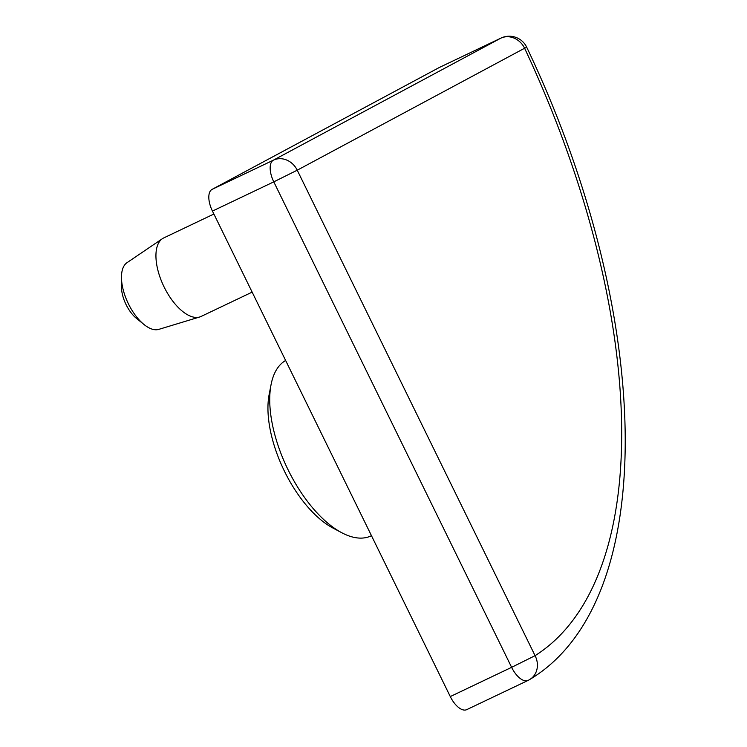 <?xml version="1.0" encoding="UTF-8"?>
<svg xmlns="http://www.w3.org/2000/svg" width="747" height="747" viewBox="0 0 747 747"><rect width="100%" height="100%" fill="white"/><g stroke="black" fill="none" stroke-linecap="round" stroke-linejoin="round"><path stroke-width="1.12" d="M143.928 324.45L136.346 318.278A24.502 11.681 -115.5 0 1 126.094 304.655A24.502 11.681 -115.5 0 1 121.49 287.091L121.472 277.324A37.023 17.648 64.5 0 0 128.428 303.852A37.023 17.648 64.5 0 0 143.928 324.45A37.023 17.648 64.5 0 0 158.728 329.39L199.701 316.989A43.475 20.729 64.5 0 0 201.102 316.448L252.15 292.124M341.603 532.648L332.695 527.905A87.922 41.916 -115.5 0 1 284.476 471.273A87.922 41.916 -115.5 0 1 269.144 394.537L271.068 384.63A97.577 46.519 64.5 0 0 288.081 469.798A97.577 46.519 64.5 0 0 341.603 532.648A97.577 46.519 64.5 0 0 371.091 535.879L371.474 535.692M213.894 214.034L163.696 237.957A43.475 20.729 64.5 0 0 162.388 238.704A43.475 20.729 64.5 0 0 164.116 287.007A43.475 20.729 64.5 0 0 199.701 316.989M212.447 211.084A19.319 9.216 -115.5 0 1 212.073 189.383L273.411 160.157L500.77 38.19A19.319 16.985 61.8 0 1 524.599 48.238L526.756 47.332C652.308 310.35 662.505 599.542 530.071 679.303A19.319 16.957 -122.3 0 0 535.076 655.67A560.371 267.146 64.5 0 0 524.599 48.238L297.241 170.195L535.076 655.67L511.62 667.332A19.319 9.216 -115.5 0 0 528.054 680.424L466.716 709.65A19.319 9.216 -115.5 0 1 450.282 696.568L511.62 667.332L273.785 181.857L212.447 211.084L450.282 696.568M501.312 37.948A19.319 9.216 64.5 0 0 500.957 38.097A19.319 9.216 64.5 0 0 500.77 38.19L439.432 67.426L212.073 189.383M162.388 238.704L126.962 262.72A37.023 17.648 64.5 0 0 121.472 277.324M285.634 360.484A97.577 46.519 64.5 0 0 271.068 384.63M273.411 160.157A19.319 9.216 64.5 0 0 273.785 181.857L297.241 170.195A19.319 16.985 -118.2 0 0 273.411 160.157M439.619 67.333L500.957 38.097A19.319 19.319 0 0 1 526.756 47.332M528.054 680.424A19.319 19.319 0 0 0 530.071 679.303"/></g></svg>
